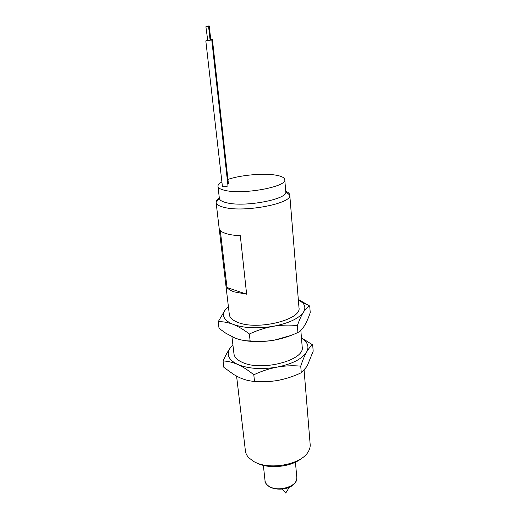 <?xml version="1.0" encoding="UTF-8"?>
<svg xmlns="http://www.w3.org/2000/svg" width="519" height="519" viewBox="0 0 519 519"><rect width="100%" height="100%" fill="white"/><g stroke="black" fill="none" stroke-linecap="round" stroke-linejoin="round"><path stroke-width="0.78" d="M208.288 26.463L205.9 26.741L208.288 26.463M208.573 26.469L210.143 40.463L207.775 40.754L205.9 26.741M210.124 40.287L207.464 40.56M211.804 40.294L227.977 185.718C227.192 186.509 225.544 186.827 223.034 186.671L222.398 186.321L205.822 40.904M208.949 25.956L206.594 26.229L208.949 25.956M209.235 25.963L210.779 39.801L210.085 39.944M210.766 39.632L212.42 39.632L210.098 40.054M207.431 40.281L206.51 40.235L207.405 40.008M212.42 39.632L228.392 183.59L227.796 184.083M288.934 487.36L284.756 488.664M236.593 376.152L245.416 450.953C245.708 453.405 246.856 455.688 248.861 457.803L253.467 461.307C268.239 470.616 301.014 464.855 308.143 451.887C309.687 449.415 310.362 446.95 310.167 444.485L304.089 370.092M301.63 458.303C291.457 467.094 268.219 469.416 256.516 462.805M300.832 330.298L302.201 346.997C305.276 360.225 261.388 371.818 242.165 362.288C237.144 360.011 234.406 357.182 233.959 353.809L231.941 336.682M284.762 179.658L285.781 191.803C288.077 199.134 245.208 207.412 226.998 202.845C222.242 201.774 219.699 200.302 219.375 198.427L217.974 186.321C218.233 188.125 220.776 189.532 225.616 190.531C243.969 194.781 287.299 186.6 284.762 179.658C284.438 177.602 281.434 176.097 275.745 175.137C263.464 173.002 240.699 175.039 227.925 179.399M285.735 191.245C288.272 192.309 289.621 193.581 289.771 195.053L289.777 195.079C292.56 203.351 244.709 212.699 224.5 207.457C219.232 206.225 216.429 204.551 216.105 202.436L216.105 202.404C215.962 200.931 217.033 199.419 219.31 197.875M227.53 234.004C231.033 234.912 235.295 235.483 240.31 235.71L246.622 294.182L234.127 291.853C230.728 290.672 228.347 289.226 226.991 287.52L220.296 230.52C221.652 231.922 224.059 233.083 227.53 234.004M216.105 202.404L229.34 314.631C229.748 317.706 232.506 320.255 237.605 322.286C257.1 330.778 302.019 319.71 298.983 307.676L289.771 195.053M221.898 181.916C219.161 183.421 217.85 184.894 217.974 186.321M226.991 287.52L246.622 294.182M249.367 334.009L250.119 340.925C258.241 341.729 266.357 341.457 274.48 340.114C282.596 338.57 290.413 336.027 297.932 332.478L297.361 325.608C289.414 324.751 281.343 324.991 273.156 326.315C264.962 327.846 257.035 330.408 249.367 334.009C243.781 329.688 238.338 326.457 233.044 324.317C243.787 328.151 257.158 328.819 273.156 326.315C288.772 323.292 298.866 318.582 303.446 312.179C305.568 308.98 307.663 306.937 309.733 306.041L310.239 312.62C308.494 317.797 306.593 322.13 304.517 325.627L304.192 326.146C302.194 329.189 300.105 331.297 297.932 332.478M250.119 340.925C245.033 340.964 239.869 339.951 234.627 337.888L225.733 333.166L219.037 328.378L218.214 321.722C222.768 321.488 227.711 322.351 233.044 324.317C224.604 320.742 221.782 316.266 224.571 310.9L218.214 321.722M228.386 306.573L224.273 311.076M298.308 299.463L309.733 306.041M290.776 335.495L274.48 340.114C263.237 342.015 252.805 342.086 243.197 340.341M297.361 325.608C299.307 320.035 301.338 315.558 303.446 312.179C305.457 308.896 305.282 305.866 302.914 303.077L298.321 299.593M226.044 308.831L224.571 310.9M313.178 351.194L312.691 344.876C310.686 346.128 308.662 348.496 306.619 351.979C304.575 355.664 302.616 360.387 300.735 366.142L301.286 372.733L306.087 367.478L307.644 364.889L313.178 351.194M312.691 344.876L301.455 337.927M301.286 372.733C293.91 376.236 286.261 378.766 278.34 380.336C270.38 381.725 262.439 382.081 254.518 381.407C249.503 381.108 244.41 379.798 239.24 377.475L233.835 374.575L223.877 367.381L223.086 360.99C225.428 355.612 227.873 351.181 230.423 347.698L232.895 344.798M254.518 381.407L253.797 374.783C248.303 370.294 242.944 366.855 237.728 364.461C232.467 362.236 227.588 361.075 223.086 360.99M232.914 344.96L230.43 347.698C225.966 354.269 228.399 359.855 237.728 364.461C248.309 368.782 261.427 369.671 277.068 367.115C292.34 363.988 302.188 358.94 306.619 351.979C308.909 347.672 308.189 343.786 304.452 340.308L301.474 338.116M253.797 374.783C261.317 371.228 269.076 368.672 277.068 367.115C285.1 365.746 292.988 365.421 300.735 366.142M285.197 378.747L278.34 380.336M269.335 486.757C266.13 484.233 264.696 482.248 265.04 480.795C265.319 483.007 266.701 484.876 269.205 486.4C278.437 492.499 298.386 486.037 296.829 477.623L295.421 462.163M282.109 489.093L285.748 493.05L289.343 487.179M296.829 477.623C296.297 489.112 278.32 491.571 269.608 486.919M285.781 191.803L289.777 195.079M219.375 198.427L216.105 202.436M302.914 303.077L307.923 304.835M304.452 340.308L307.099 341.106M265.04 480.795L263.36 465.361M206.51 40.235L206.562 40.696M206.594 26.229L206.633 26.612"/></g></svg>
